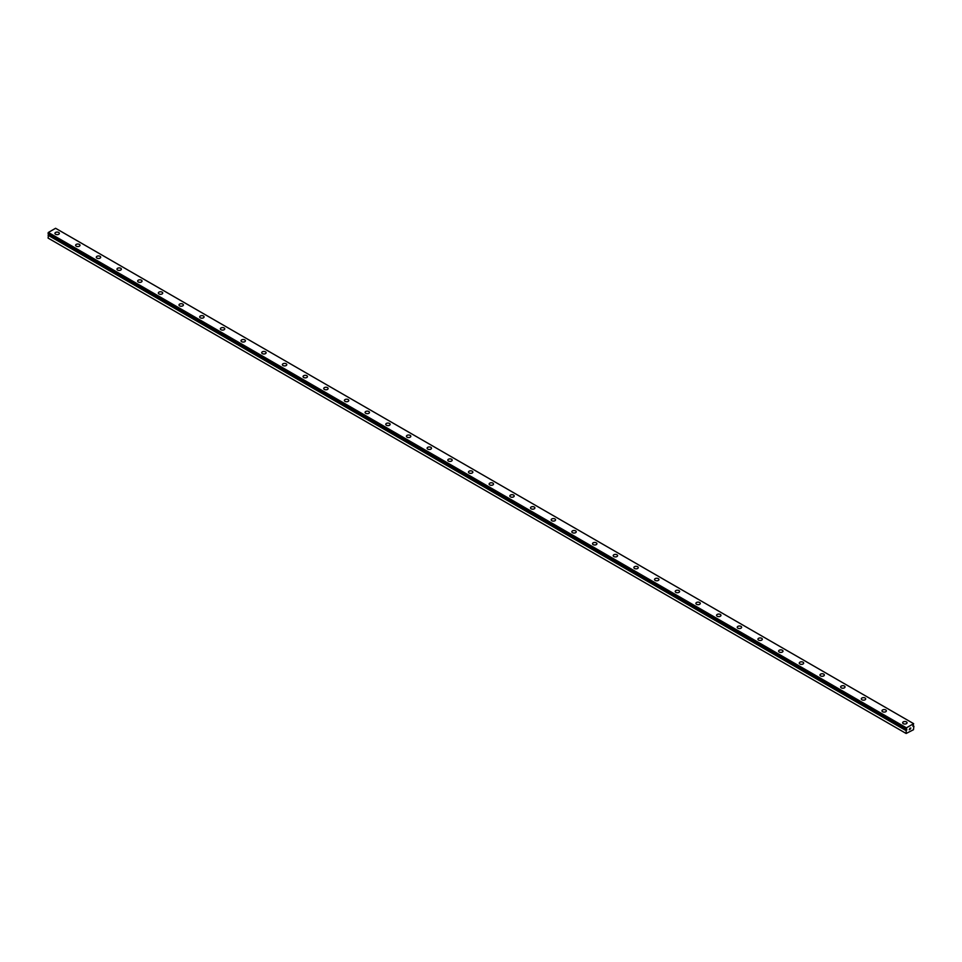 <?xml version="1.0" encoding="UTF-8"?>
<svg xmlns="http://www.w3.org/2000/svg" width="962" height="962" viewBox="0 0 962 962"><rect width="100%" height="100%" fill="white"/><g stroke="black" fill="none" stroke-linecap="round" stroke-linejoin="round"><path stroke-width="1.44" d="M906.144 733.477L913.479 729.725L913.9 726.166L912.854 726.226L913.635 723.664L906.408 727.837L906.853 729.773L48.473 234.632L48.1 238.095L906.144 733.477L906.204 730.519L48.16 235.137M54.954 233.345A2.189 1.263 180 0 1 56.301 232.179A2.189 1.263 180 0 1 58.694 232.455A2.189 1.263 180 0 1 59.343 233.357A2.189 1.263 180 0 1 57.985 234.524A2.189 1.263 180 0 1 55.592 234.247A2.189 1.263 180 0 1 54.954 233.345A2.189 1.263 180 0 1 56.313 232.191A2.189 1.263 180 0 1 58.694 232.455A2.189 1.263 180 0 1 59.343 233.345M75.625 245.286A2.189 1.263 180 0 1 76.984 244.12A2.189 1.263 180 0 1 79.377 244.396A2.189 1.263 180 0 1 80.014 245.286A2.189 1.263 180 0 1 78.656 246.452A2.189 1.263 180 0 1 76.275 246.188A2.189 1.263 180 0 1 75.625 245.286A2.189 1.263 180 0 1 76.984 244.12A2.189 1.263 180 0 1 79.377 244.396A2.189 1.263 180 0 1 80.014 245.286M96.308 257.227A2.189 1.263 180 0 1 97.655 256.06A2.189 1.263 180 0 1 100.048 256.325A2.189 1.263 180 0 1 100.685 257.227A2.189 1.263 180 0 1 99.339 258.393A2.189 1.263 180 0 1 96.946 258.117A2.189 1.263 180 0 1 96.308 257.227A2.189 1.263 180 0 1 97.655 256.06A2.189 1.263 180 0 1 100.048 256.337A2.189 1.263 180 0 1 100.685 257.227M116.979 269.168A2.189 1.263 180 0 1 118.338 267.989A2.189 1.263 180 0 1 120.719 268.266A2.189 1.263 180 0 1 121.368 269.168A2.189 1.263 180 0 1 120.009 270.334A2.189 1.263 180 0 1 117.617 270.057A2.189 1.263 180 0 1 116.979 269.168A2.189 1.263 180 0 1 118.338 268.001A2.189 1.263 180 0 1 120.719 268.278A2.189 1.263 180 0 1 121.368 269.168M137.65 281.096A2.189 1.263 180 0 1 139.009 279.93A2.189 1.263 180 0 1 141.402 280.207A2.189 1.263 180 0 1 142.039 281.096A2.189 1.263 180 0 1 140.692 282.263A2.189 1.263 180 0 1 138.3 281.998A2.189 1.263 180 0 1 137.65 281.096A2.189 1.263 180 0 1 139.009 279.93A2.189 1.263 180 0 1 141.402 280.207A2.189 1.263 180 0 1 142.039 281.096M158.333 293.037A2.189 1.263 180 0 1 159.68 291.871A2.189 1.263 180 0 1 162.073 292.135A2.189 1.263 180 0 1 162.722 293.037A2.189 1.263 180 0 1 161.363 294.204A2.189 1.263 180 0 1 158.97 293.927A2.189 1.263 180 0 1 158.333 293.037A2.189 1.263 180 0 1 159.692 291.871A2.189 1.263 180 0 1 162.073 292.147A2.189 1.263 180 0 1 162.722 293.037M182.756 304.088A2.189 1.263 180 0 1 183.393 304.978A2.189 1.263 180 0 1 182.034 306.144A2.189 1.263 180 0 1 179.653 305.868A2.189 1.263 180 0 1 179.004 304.978A2.189 1.263 180 0 1 180.363 303.812A2.189 1.263 180 0 1 182.756 304.088M179.004 304.978A2.189 1.263 180 0 1 180.363 303.8A2.189 1.263 180 0 1 182.756 304.076A2.189 1.263 180 0 1 183.393 304.978M199.687 316.907A2.189 1.263 180 0 1 201.034 315.74A2.189 1.263 180 0 1 203.427 316.017A2.189 1.263 180 0 1 204.064 316.919A2.189 1.263 180 0 1 202.717 318.085A2.189 1.263 180 0 1 200.324 317.809A2.189 1.263 180 0 1 199.687 316.907A2.189 1.263 180 0 1 201.034 315.74A2.189 1.263 180 0 1 203.427 316.017A2.189 1.263 180 0 1 204.064 316.907M224.098 327.958A2.189 1.263 180 0 1 224.747 328.848A2.189 1.263 180 0 1 223.388 330.014A2.189 1.263 180 0 1 221.007 329.738A2.189 1.263 180 0 1 220.358 328.848A2.189 1.263 180 0 1 221.717 327.681A2.189 1.263 180 0 1 224.098 327.958M220.358 328.848A2.189 1.263 180 0 1 221.717 327.681A2.189 1.263 180 0 1 224.098 327.946A2.189 1.263 180 0 1 224.747 328.848M241.029 340.788A2.189 1.263 180 0 1 242.388 339.61A2.189 1.263 180 0 1 244.781 339.887A2.189 1.263 180 0 1 245.418 340.788A2.189 1.263 180 0 1 244.071 341.955A2.189 1.263 180 0 1 241.678 341.678A2.189 1.263 180 0 1 241.029 340.788A2.189 1.263 180 0 1 242.388 339.622A2.189 1.263 180 0 1 244.781 339.899A2.189 1.263 180 0 1 245.418 340.788M261.712 352.729A2.189 1.263 180 0 1 263.071 351.551A2.189 1.263 180 0 1 265.452 351.827A2.189 1.263 180 0 1 266.101 352.729M265.452 351.827A2.189 1.263 180 0 1 266.101 352.717A2.189 1.263 180 0 1 264.742 353.896A2.189 1.263 180 0 1 262.349 353.619A2.189 1.263 180 0 1 261.712 352.717A2.189 1.263 180 0 1 263.059 351.551A2.189 1.263 180 0 1 265.452 351.827M282.383 364.658A2.189 1.263 180 0 1 283.742 363.492A2.189 1.263 180 0 1 286.135 363.768A2.189 1.263 180 0 1 286.772 364.658A2.189 1.263 180 0 1 285.413 365.825A2.189 1.263 180 0 1 283.032 365.548A2.189 1.263 180 0 1 282.383 364.658A2.189 1.263 180 0 1 283.742 363.492A2.189 1.263 180 0 1 286.135 363.768A2.189 1.263 180 0 1 286.772 364.658M303.066 376.599A2.189 1.263 180 0 1 304.413 375.42A2.189 1.263 180 0 1 306.806 375.697A2.189 1.263 180 0 1 307.443 376.599A2.189 1.263 180 0 1 306.096 377.765A2.189 1.263 180 0 1 303.703 377.489A2.189 1.263 180 0 1 303.066 376.599A2.189 1.263 180 0 1 304.413 375.433A2.189 1.263 180 0 1 306.806 375.709A2.189 1.263 180 0 1 307.443 376.599M323.737 388.528A2.189 1.263 180 0 1 325.096 387.361A2.189 1.263 180 0 1 327.477 387.638A2.189 1.263 180 0 1 328.126 388.54A2.189 1.263 180 0 1 326.767 389.706A2.189 1.263 180 0 1 324.386 389.43A2.189 1.263 180 0 1 323.737 388.528A2.189 1.263 180 0 1 325.096 387.373A2.189 1.263 180 0 1 327.477 387.638A2.189 1.263 180 0 1 328.126 388.528M344.42 400.469A2.189 1.263 180 0 1 345.767 399.302A2.189 1.263 180 0 1 348.16 399.579A2.189 1.263 180 0 1 348.797 400.469A2.189 1.263 180 0 1 347.45 401.635A2.189 1.263 180 0 1 345.057 401.37A2.189 1.263 180 0 1 344.42 400.469A2.189 1.263 180 0 1 345.767 399.302A2.189 1.263 180 0 1 348.16 399.579A2.189 1.263 180 0 1 348.797 400.469M365.091 412.409A2.189 1.263 180 0 1 366.438 411.231A2.189 1.263 180 0 1 368.831 411.508A2.189 1.263 180 0 1 369.48 412.409A2.189 1.263 180 0 1 368.121 413.576A2.189 1.263 180 0 1 365.728 413.299A2.189 1.263 180 0 1 365.091 412.409A2.189 1.263 180 0 1 366.45 411.243A2.189 1.263 180 0 1 368.831 411.52A2.189 1.263 180 0 1 369.48 412.409M385.762 424.338A2.189 1.263 180 0 1 387.121 423.172A2.189 1.263 180 0 1 389.514 423.448A2.189 1.263 180 0 1 390.151 424.35A2.189 1.263 180 0 1 388.792 425.517A2.189 1.263 180 0 1 386.411 425.24A2.189 1.263 180 0 1 385.762 424.338A2.189 1.263 180 0 1 387.121 423.184A2.189 1.263 180 0 1 389.514 423.448A2.189 1.263 180 0 1 390.151 424.338M406.445 436.279A2.189 1.263 180 0 1 407.792 435.113A2.189 1.263 180 0 1 410.185 435.389A2.189 1.263 180 0 1 410.822 436.279A2.189 1.263 180 0 1 409.475 437.445A2.189 1.263 180 0 1 407.082 437.181A2.189 1.263 180 0 1 406.445 436.279A2.189 1.263 180 0 1 407.792 435.113A2.189 1.263 180 0 1 410.185 435.389A2.189 1.263 180 0 1 410.822 436.279M427.116 448.22A2.189 1.263 180 0 1 428.475 447.053A2.189 1.263 180 0 1 430.856 447.318A2.189 1.263 180 0 1 431.505 448.22A2.189 1.263 180 0 1 430.146 449.386A2.189 1.263 180 0 1 427.765 449.11A2.189 1.263 180 0 1 427.116 448.22A2.189 1.263 180 0 1 428.475 447.053A2.189 1.263 180 0 1 430.856 447.33A2.189 1.263 180 0 1 431.505 448.22M451.539 459.271A2.189 1.263 180 0 1 452.176 460.161A2.189 1.263 180 0 1 450.829 461.327A2.189 1.263 180 0 1 448.436 461.051A2.189 1.263 180 0 1 447.799 460.161A2.189 1.263 180 0 1 449.146 458.994A2.189 1.263 180 0 1 451.539 459.271M447.799 460.161A2.189 1.263 180 0 1 449.146 458.982A2.189 1.263 180 0 1 451.539 459.259A2.189 1.263 180 0 1 452.176 460.161M468.47 472.089A2.189 1.263 180 0 1 469.829 470.923A2.189 1.263 180 0 1 472.21 471.2A2.189 1.263 180 0 1 472.859 472.089A2.189 1.263 180 0 1 471.5 473.256A2.189 1.263 180 0 1 469.107 472.991A2.189 1.263 180 0 1 468.47 472.089A2.189 1.263 180 0 1 469.829 470.923A2.189 1.263 180 0 1 472.21 471.2A2.189 1.263 180 0 1 472.859 472.089M492.893 483.14A2.189 1.263 180 0 1 493.53 484.03A2.189 1.263 180 0 1 492.171 485.197A2.189 1.263 180 0 1 489.79 484.92A2.189 1.263 180 0 1 489.141 484.03A2.189 1.263 180 0 1 490.5 482.864A2.189 1.263 180 0 1 492.893 483.14M489.141 484.03A2.189 1.263 180 0 1 490.5 482.864A2.189 1.263 180 0 1 492.893 483.128A2.189 1.263 180 0 1 493.53 484.03M509.824 495.971A2.189 1.263 180 0 1 511.171 494.793A2.189 1.263 180 0 1 513.564 495.069A2.189 1.263 180 0 1 514.201 495.971A2.189 1.263 180 0 1 512.854 497.138A2.189 1.263 180 0 1 510.461 496.861A2.189 1.263 180 0 1 509.824 495.971A2.189 1.263 180 0 1 511.183 494.805A2.189 1.263 180 0 1 513.564 495.081A2.189 1.263 180 0 1 514.201 495.971M530.495 507.912A2.189 1.263 180 0 1 531.854 506.733A2.189 1.263 180 0 1 534.235 507.01A2.189 1.263 180 0 1 534.884 507.912M534.235 507.01A2.189 1.263 180 0 1 534.884 507.9A2.189 1.263 180 0 1 533.525 509.078A2.189 1.263 180 0 1 531.144 508.802A2.189 1.263 180 0 1 530.495 507.9A2.189 1.263 180 0 1 531.854 506.733A2.189 1.263 180 0 1 534.235 507.01M551.178 519.841A2.189 1.263 180 0 1 552.525 518.674A2.189 1.263 180 0 1 554.918 518.951A2.189 1.263 180 0 1 555.555 519.841A2.189 1.263 180 0 1 554.208 521.007A2.189 1.263 180 0 1 551.815 520.731A2.189 1.263 180 0 1 551.178 519.841A2.189 1.263 180 0 1 552.525 518.674A2.189 1.263 180 0 1 554.918 518.951A2.189 1.263 180 0 1 555.555 519.841M571.849 531.782A2.189 1.263 180 0 1 573.208 530.603A2.189 1.263 180 0 1 575.589 530.88A2.189 1.263 180 0 1 576.238 531.782A2.189 1.263 180 0 1 574.879 532.948A2.189 1.263 180 0 1 572.486 532.671A2.189 1.263 180 0 1 571.849 531.782A2.189 1.263 180 0 1 573.208 530.615A2.189 1.263 180 0 1 575.589 530.892A2.189 1.263 180 0 1 576.238 531.782M592.52 543.71A2.189 1.263 180 0 1 593.879 542.544A2.189 1.263 180 0 1 596.272 542.821A2.189 1.263 180 0 1 596.909 543.722A2.189 1.263 180 0 1 595.562 544.889A2.189 1.263 180 0 1 593.169 544.612A2.189 1.263 180 0 1 592.52 543.71A2.189 1.263 180 0 1 593.879 542.556A2.189 1.263 180 0 1 596.272 542.821A2.189 1.263 180 0 1 596.909 543.71M613.203 555.651A2.189 1.263 180 0 1 614.55 554.485A2.189 1.263 180 0 1 616.943 554.761A2.189 1.263 180 0 1 617.58 555.651A2.189 1.263 180 0 1 616.233 556.818A2.189 1.263 180 0 1 613.84 556.541A2.189 1.263 180 0 1 613.203 555.651A2.189 1.263 180 0 1 614.562 554.485A2.189 1.263 180 0 1 616.943 554.761A2.189 1.263 180 0 1 617.58 555.651M633.874 567.592A2.189 1.263 180 0 1 635.233 566.414A2.189 1.263 180 0 1 637.614 566.69A2.189 1.263 180 0 1 638.263 567.592A2.189 1.263 180 0 1 636.904 568.758A2.189 1.263 180 0 1 634.523 568.482A2.189 1.263 180 0 1 633.874 567.592A2.189 1.263 180 0 1 635.233 566.426A2.189 1.263 180 0 1 637.614 566.702A2.189 1.263 180 0 1 638.263 567.592M654.557 579.521A2.189 1.263 180 0 1 655.904 578.354A2.189 1.263 180 0 1 658.297 578.631A2.189 1.263 180 0 1 658.934 579.533A2.189 1.263 180 0 1 657.587 580.699A2.189 1.263 180 0 1 655.194 580.423A2.189 1.263 180 0 1 654.557 579.521A2.189 1.263 180 0 1 655.904 578.366A2.189 1.263 180 0 1 658.297 578.631A2.189 1.263 180 0 1 658.934 579.521M675.228 591.462A2.189 1.263 180 0 1 676.587 590.295A2.189 1.263 180 0 1 678.968 590.572A2.189 1.263 180 0 1 679.617 591.462A2.189 1.263 180 0 1 678.258 592.628A2.189 1.263 180 0 1 675.865 592.364A2.189 1.263 180 0 1 675.228 591.462A2.189 1.263 180 0 1 676.587 590.295A2.189 1.263 180 0 1 678.968 590.572A2.189 1.263 180 0 1 679.617 591.462M695.899 603.402A2.189 1.263 180 0 1 697.258 602.224A2.189 1.263 180 0 1 699.651 602.501A2.189 1.263 180 0 1 700.288 603.402A2.189 1.263 180 0 1 698.941 604.569A2.189 1.263 180 0 1 696.548 604.292A2.189 1.263 180 0 1 695.899 603.402A2.189 1.263 180 0 1 697.258 602.236A2.189 1.263 180 0 1 699.651 602.513A2.189 1.263 180 0 1 700.288 603.402M720.322 614.453A2.189 1.263 180 0 1 720.971 615.343A2.189 1.263 180 0 1 719.612 616.51A2.189 1.263 180 0 1 717.219 616.233A2.189 1.263 180 0 1 716.582 615.331A2.189 1.263 180 0 1 717.941 614.177A2.189 1.263 180 0 1 720.322 614.453M716.582 615.331A2.189 1.263 180 0 1 717.929 614.165A2.189 1.263 180 0 1 720.322 614.441A2.189 1.263 180 0 1 720.971 615.331M737.253 627.272A2.189 1.263 180 0 1 738.612 626.106A2.189 1.263 180 0 1 740.993 626.382A2.189 1.263 180 0 1 741.642 627.272A2.189 1.263 180 0 1 740.283 628.439A2.189 1.263 180 0 1 737.902 628.174A2.189 1.263 180 0 1 737.253 627.272A2.189 1.263 180 0 1 738.612 626.106A2.189 1.263 180 0 1 740.993 626.382A2.189 1.263 180 0 1 741.642 627.272M761.676 638.323A2.189 1.263 180 0 1 762.313 639.213A2.189 1.263 180 0 1 760.966 640.379A2.189 1.263 180 0 1 758.573 640.103A2.189 1.263 180 0 1 757.936 639.213A2.189 1.263 180 0 1 759.283 638.046A2.189 1.263 180 0 1 761.676 638.323M757.936 639.213A2.189 1.263 180 0 1 759.283 638.046A2.189 1.263 180 0 1 761.676 638.311A2.189 1.263 180 0 1 762.313 639.213M778.607 651.154A2.189 1.263 180 0 1 779.966 649.975A2.189 1.263 180 0 1 782.346 650.252A2.189 1.263 180 0 1 782.996 651.154A2.189 1.263 180 0 1 781.637 652.32A2.189 1.263 180 0 1 779.244 652.044A2.189 1.263 180 0 1 778.607 651.154A2.189 1.263 180 0 1 779.966 649.987A2.189 1.263 180 0 1 782.346 650.264A2.189 1.263 180 0 1 782.996 651.154M799.278 663.083A2.189 1.263 180 0 1 800.637 661.916A2.189 1.263 180 0 1 803.029 662.193A2.189 1.263 180 0 1 803.667 663.083A2.189 1.263 180 0 1 802.32 664.249A2.189 1.263 180 0 1 799.927 663.984A2.189 1.263 180 0 1 799.278 663.083A2.189 1.263 180 0 1 800.637 661.916A2.189 1.263 180 0 1 803.029 662.193A2.189 1.263 180 0 1 803.667 663.083M819.961 675.023A2.189 1.263 180 0 1 821.307 673.857A2.189 1.263 180 0 1 823.7 674.121A2.189 1.263 180 0 1 824.35 675.023A2.189 1.263 180 0 1 822.991 676.19A2.189 1.263 180 0 1 820.598 675.913A2.189 1.263 180 0 1 819.961 675.023A2.189 1.263 180 0 1 821.32 673.857A2.189 1.263 180 0 1 823.7 674.134A2.189 1.263 180 0 1 824.35 675.023M840.632 686.964A2.189 1.263 180 0 1 841.99 685.786A2.189 1.263 180 0 1 844.383 686.062A2.189 1.263 180 0 1 845.021 686.964A2.189 1.263 180 0 1 843.662 688.131A2.189 1.263 180 0 1 841.281 687.854A2.189 1.263 180 0 1 840.632 686.964A2.189 1.263 180 0 1 841.99 685.798A2.189 1.263 180 0 1 844.383 686.074A2.189 1.263 180 0 1 845.021 686.964M861.315 698.893A2.189 1.263 180 0 1 862.661 697.727A2.189 1.263 180 0 1 865.054 698.003A2.189 1.263 180 0 1 865.692 698.905A2.189 1.263 180 0 1 864.345 700.071A2.189 1.263 180 0 1 861.952 699.795A2.189 1.263 180 0 1 861.315 698.893A2.189 1.263 180 0 1 862.661 697.727A2.189 1.263 180 0 1 865.054 698.003A2.189 1.263 180 0 1 865.692 698.893M881.986 710.834A2.189 1.263 180 0 1 883.344 709.667A2.189 1.263 180 0 1 885.725 709.944A2.189 1.263 180 0 1 886.375 710.834A2.189 1.263 180 0 1 885.016 712A2.189 1.263 180 0 1 882.623 711.724A2.189 1.263 180 0 1 881.986 710.834A2.189 1.263 180 0 1 883.344 709.667A2.189 1.263 180 0 1 885.725 709.944A2.189 1.263 180 0 1 886.375 710.834M902.657 722.775A2.189 1.263 180 0 1 904.015 721.596A2.189 1.263 180 0 1 906.408 721.873A2.189 1.263 180 0 1 907.046 722.775A2.189 1.263 180 0 1 905.699 723.941A2.189 1.263 180 0 1 903.306 723.664A2.189 1.263 180 0 1 902.657 722.775A2.189 1.263 180 0 1 904.015 721.608A2.189 1.263 180 0 1 906.408 721.885A2.189 1.263 180 0 1 907.046 722.775M909.258 729.761L909.848 728.258M910.653 728.462L910.341 729.064L910.653 728.462M910.196 729.22L910.773 727.957M906.204 730.519L906.853 729.773M906.156 729.112L48.112 233.718L906.144 729.1L48.112 233.718L48.365 232.455L55.592 228.283L913.635 723.664M906.408 727.837L48.365 232.455M906.144 728.294L48.1 232.9M906.144 730.651L48.1 235.257M906.601 729.917L48.557 234.524M906.517 730.014L48.473 234.632"/></g></svg>
